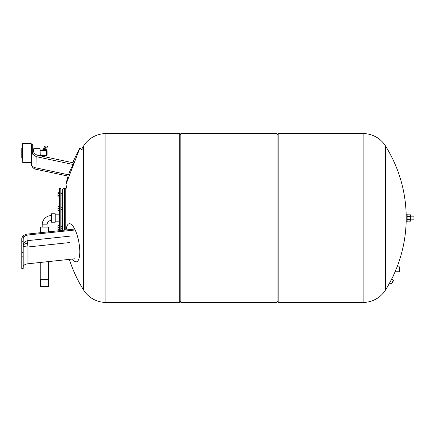 <?xml version="1.0" encoding="UTF-8"?>
<svg xmlns="http://www.w3.org/2000/svg" width="436" height="436" viewBox="0 0 436 436"><rect width="100%" height="100%" fill="white"/><g stroke="black" fill="none" stroke-linecap="round" stroke-linejoin="round"><path stroke-width="0.65" d="M72.463 259.044A19.391 6.017 -100.9 0 0 76.774 261.736A19.391 6.017 -100.9 0 0 79.793 251.823A19.391 6.017 -100.9 0 0 69.471 223.69A19.391 6.017 -100.9 0 0 66.092 229.968M23.168 266.799C23.402 265.219 24.999 264.211 27.964 263.775L27.964 246.983A5.706 1.025 83.9 0 1 27.686 243.135A5.706 1.025 83.9 0 1 27.964 240.607L27.964 234.993L74.954 229.995M21.8 256.166L23.168 256.166L23.168 268.532L21.8 268.532L21.8 238.121L23.168 235.495L26.596 234.165L74.3 229.096M27.964 263.775L74.954 258.777M27.964 234.993C24.999 235.473 23.402 236.792 23.168 238.944M23.168 256.166L23.168 235.495M21.8 252.608L23.168 252.608M21.8 241.272L23.168 241.272M60.811 230.53L60.811 188.341L59.443 188.341L59.443 230.677M61.95 230.41L61.95 191.764L62.353 191.764L62.353 228.039M62.353 230.366L62.353 190.625C62.49 189.235 63.247 188.477 64.632 188.341L64.632 230.126M65.776 230.001L65.776 188.341L64.632 188.341M59.443 196.903L57.983 196.903L57.983 195.622L59.443 195.622M59.443 193.53L57.983 193.53L57.983 195.622M59.443 192.723L57.983 192.723L57.983 193.53M59.443 210.343L57.983 210.343L57.983 208.67L59.443 208.67M59.443 206.724L57.983 206.724L57.983 208.67M59.443 206.451L57.983 206.724M59.443 229.549L57.983 229.549L59.443 229.276M59.443 227.33L57.983 227.33L57.983 229.276M59.443 225.657L57.983 225.657L57.983 227.33M105.937 133.59L105.937 302.41A26.351 26.351 0 0 1 83.625 290.076L83.625 145.924A26.351 26.351 0 0 1 105.937 133.59L105.986 302.41L179.697 302.41L179.697 133.59L180.836 134.729M363.095 133.59L363.095 302.41L363.095 133.59L278.152 133.59L278.152 302.41L363.144 302.41A26.351 26.351 0 0 0 385.457 290.076L385.457 145.924A26.351 26.351 0 0 0 363.144 133.59L363.095 133.59M277.013 133.59L277.013 302.41L180.836 302.41L180.836 133.59L277.013 133.59M179.697 133.59L105.986 133.59L105.937 302.41M397.082 266.903L399.567 266.903L399.567 271.759L395.092 271.759L397.082 266.903A135.514 135.514 0 0 0 385.457 145.924M399.567 271.759L399.567 266.903M393.555 280.135L391.43 283.782M391.757 283.705L393.637 280.452M392.563 277.274A1.88 0.447 -62.1 0 0 393.637 275.018M35.899 169.25L36.177 156.622L32.749 154.213L32.749 144.196L31.381 144.196L31.381 163.669A5.706 5.706 0 0 0 35.899 169.25L68.092 176.09A135.514 135.514 0 0 0 65.891 184.532L79.793 148.322L82.181 149.657M32.749 154.191L31.381 149.646M32.749 148.256C32.983 151.99 34.58 154.317 37.551 155.238L73.831 162.95A134.206 133.639 -168 0 0 73.221 164.497A135.351 87.364 12 0 0 68.534 174.809C67.951 176.515 67.951 176.515 68.534 174.809L36.177 167.931A5.706 4.316 0 0 1 31.381 163.669M36.177 156.622L73.221 164.497M45.982 146.022A1.94 1.94 0 0 0 44.041 147.962L45.186 147.962A0.801 0.801 0 0 1 45.982 147.161L45.982 146.022L47.35 146.022L47.35 147.161L45.982 147.161M22.487 158.453L21.8 157.772L21.8 148.191L22.487 147.504M46.325 150.469L46.325 149.33L44.614 149.33L44.614 148.191L43.229 148.191L43.229 149.33M40.281 155.815L40.052 148.758L40.052 155.766M31.152 162.546L31.152 143.411L31.152 162.546L22.71 162.546L22.487 143.64L22.71 162.546M33.665 152.066L33.665 148.758L33.436 151.592M40.281 150.927L46.668 150.927L46.668 150.469A0.458 0.458 0 0 1 47.126 150.927A0.458 0.458 0 0 0 46.668 150.469L40.281 150.469M46.668 155.489A0.458 0.458 0 0 0 47.126 155.036L47.126 150.927L46.668 150.927L46.668 155.489L40.281 155.489M45.998 149.33L45.998 148.191L44.614 148.191M44.614 149.33L42.902 149.33L42.902 150.469M33.12 150.742L33.436 150.742M48.609 279.596L40.619 279.596L40.619 286.441L48.609 286.441L48.609 279.596M51.459 215.569A9.276 9.276 0 0 0 42.183 224.845L47.044 224.845A4.415 4.415 0 0 1 51.459 220.431M48.609 231.827L48.609 227.123L40.619 227.123L40.619 232.677M51.459 222.218L51.459 213.782L55.225 213.782L55.225 222.218L51.459 222.218M51.459 218L55.225 218M413.971 216.174L413.971 219.826L413.971 216.174L410.505 216.174M406.216 221.88L406.216 214.12L407.126 214.12L407.126 221.88L406.216 221.88M407.126 221.161L410.505 221.161L410.505 214.839L407.126 214.839M407.126 219.581L410.505 219.581M407.126 216.42L410.505 216.42M27.686 243.135A5.706 2.85 0 0 0 23.168 245.926A5.706 5.385 180 0 1 27.964 240.607L69.553 236.187M23.168 245.926A5.706 1.074 0 0 0 27.964 246.983L69.553 242.563M363.144 302.41L363.144 133.59M47.126 155.036L40.281 155.036M59.443 214.158L55.225 214.158M60.811 226.464L61.95 226.464M60.811 207.258L61.95 207.258M60.811 193.677L61.95 193.677M60.811 195.955L61.95 195.955M60.811 209.536L61.95 209.536M60.811 228.742L61.95 228.742M59.443 221.842L55.225 221.842M83.625 145.924A135.514 135.514 0 0 0 81.565 149.314M67.002 184.782A135.514 135.514 0 0 0 65.776 190.074M69.335 259.376A135.514 135.514 0 0 0 83.625 290.076M277.013 134.729L278.152 133.59M180.836 301.271L179.697 302.41M277.013 301.271L278.152 302.41M391.686 279.045L393.566 280.141M385.457 290.076A135.514 135.514 0 0 0 395.092 271.759M393.659 280.473L393.577 280.163M391.773 283.705L391.468 283.787M389.724 282.79L391.435 283.787M79.793 148.322A135.514 135.514 0 0 0 72.812 162.732M40.052 148.758L33.665 148.758M31.152 143.411L22.71 143.411M48.456 279.596L48.456 261.595M40.771 279.596L40.771 262.412M47.044 227.123L47.044 224.845M42.183 227.123L42.183 224.845M413.971 219.826L410.505 219.826"/></g></svg>
